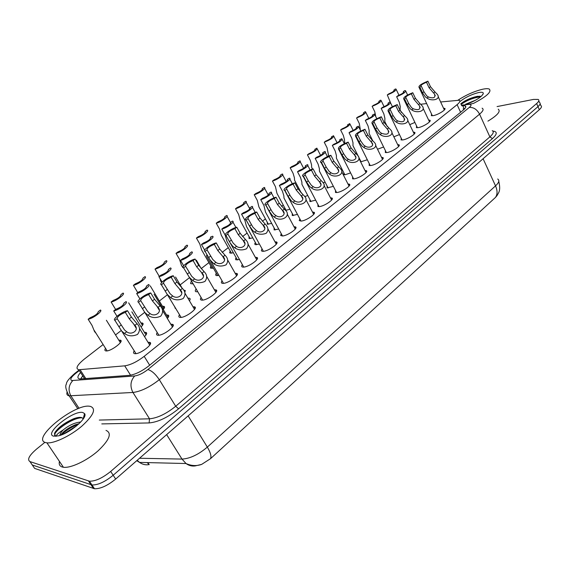 <?xml version="1.0" encoding="UTF-8"?>
<svg xmlns="http://www.w3.org/2000/svg" width="570" height="570" viewBox="0 0 570 570"><rect width="100%" height="100%" fill="white"/><g stroke="black" fill="none" stroke-linecap="round" stroke-linejoin="round"><path stroke-width="0.85" d="M148.043 342.349L149.29 342.321C155.14 342.727 140.249 354.483 134.841 353.671L134.748 353.656C133.33 353.414 133.166 352.467 134.256 350.814M170.858 324.287L172.083 324.28C177.669 324.729 163.369 335.887 157.933 335.26L157.69 335.238C156.33 334.982 156.187 334.063 157.249 332.474M192.966 306.788L194.171 306.788C199.507 307.28 185.756 317.882 180.298 317.426L179.906 317.39C178.609 317.127 178.481 316.236 179.529 314.711M214.406 289.817L215.595 289.831C220.69 290.358 207.444 300.433 201.987 300.134L201.445 300.091C200.205 299.827 200.099 298.965 201.117 297.504M235.203 273.351L236.379 273.372C241.231 273.935 228.47 283.518 223.013 283.368L222.336 283.318C221.146 283.055 221.053 282.214 222.058 280.818M255.388 257.369L256.543 257.405C261.174 257.989 248.862 267.116 243.418 267.102L242.599 267.052C241.466 266.781 241.388 265.969 242.371 264.63M274.989 241.851L276.129 241.894C280.54 242.499 268.648 251.206 263.219 251.306L262.264 251.263C261.188 250.985 261.131 250.209 262.093 248.919M294.027 226.774L295.153 226.824C299.35 227.444 287.864 235.759 282.449 235.973L280.639 235.467L281.238 233.664M312.524 212.126L313.635 212.183C317.632 212.817 306.517 220.754 301.138 221.075L299.243 220.583L299.841 218.852M330.507 197.883L331.605 197.94C335.409 198.588 324.651 206.183 319.293 206.596L317.96 206.561L317.925 204.452M347.992 184.024L349.075 184.096C352.702 184.744 342.271 192.019 336.948 192.517L335.502 192.496L335.502 190.458M365 170.544L366.075 170.615C369.524 171.278 359.406 178.246 354.127 178.83L352.559 178.816L352.602 176.85M381.551 157.42L382.62 157.498C385.904 158.161 376.079 164.851 370.835 165.507L369.168 165.5L369.239 163.604M397.668 144.645L398.722 144.723C401.85 145.386 392.31 151.812 387.101 152.532L385.327 152.546L385.441 150.715M413.364 132.197L414.404 132.283C417.382 132.945 408.106 139.123 402.94 139.907L401.066 139.928L401.209 138.161M428.647 120.071L429.68 120.156C432.516 120.819 423.489 126.768 418.373 127.602L416.406 127.644L416.577 125.934M443.546 108.25L444.572 108.336C447.265 108.991 438.48 114.727 433.407 115.617L431.348 115.674L431.547 114.021M144.402 332.367L145.614 332.339C147.309 332.738 146.953 334.17 144.538 336.628M166.547 315.025L167.737 315.011C169.197 315.331 169.069 316.478 167.352 318.452M188.036 298.203L189.212 298.195C190.409 298.445 190.48 299.307 189.425 300.775M209.803 281.844L210.765 283.504M197.733 291.705L196.201 291.755C195.061 291.505 194.976 290.7 195.952 289.339M218.951 275.381L216.543 275.609C215.453 275.36 215.382 274.583 216.336 273.272M239.493 259.5L235.909 259.813L235.474 259.008L236.13 257.676M259.4 244.046L255.289 244.658L254.705 243.974L255.36 242.521M278.723 229.019L274.134 229.917L274.056 227.801M297.469 214.406L292.267 215.538L292.232 213.486M315.687 200.184L309.909 201.545L309.909 199.564M333.386 186.347L327.08 187.936L327.116 186.019M350.593 172.881L345.292 174.698L343.788 174.691L343.86 172.838M367.329 159.764L360.653 161.873M383.617 146.996L377.511 149.226M399.47 134.556L393.863 136.8M414.91 122.429L409.752 124.645M118.809 340.176L120.006 340.14C125.343 340.49 110.879 351.683 105.999 350.928L105.913 350.921C104.68 350.707 104.559 349.866 105.55 348.384M140.982 322.998L142.158 322.969C143.711 323.34 143.362 324.672 141.096 326.966M162.5 306.318L163.654 306.304C165.001 306.603 164.858 307.672 163.241 309.51M183.69 290.094L185.307 290.55L184.787 292.389M192.745 283.86L190.615 283.596L191.085 281.658M213.387 268.135L210.587 268.149L210.337 267.28L210.943 266.169M233.394 252.816L230.009 253.116L229.617 252.368L230.252 251.121M252.809 237.904L249.09 238.538L249.019 236.486M271.662 223.39L267.316 224.245L267.273 222.257M289.973 209.261L285.47 210.394M307.779 195.503L304.665 196.607M325.092 182.108L323.09 182.927M341.936 169.062L340.924 169.525M276.935 242.492L276.464 242.514M426.652 103.576L420.696 104.26M147.188 462.591L149.219 464.671L147.894 462.605L148.955 464.265M194.463 466.011L200.718 464.7M211.313 457.959L495.494 197.405M103.127 344.536L84.282 359.121C77.071 365.071 75.24 368.612 78.788 369.738L124.709 365.847C130.544 364.964 137.035 361.793 144.189 356.343L457.111 104.652C459.876 102.351 460.56 100.883 459.164 100.242L440.639 101.98M300.597 191.641L300.226 191.926M283.247 205.072L281.559 206.383M265.428 218.873L262.342 221.26M247.116 233.052L242.556 236.579M228.285 247.629L222.172 252.36M208.912 262.627L201.217 268.584M188.984 278.06L180.27 284.808M167.552 294.654L159.322 301.024M144.823 312.253L137.755 317.718M121.36 330.415L115.532 334.925M175.254 308.384L174.598 306.432M284.494 209.297L285.043 208.413M170.701 299.884L170.031 298.758M194.705 307.401L195.132 307.344M538.785 100.797L539.526 102.514C540.738 103.248 540.218 104.616 537.98 106.626L113.181 475.252C104.994 481.892 97.919 485.134 91.97 484.977L32.291 464.992L30.823 462.854M495.48 197.419L210.551 458.658L201.638 464.4L195.132 465.925C191.891 466.381 188.855 465.583 186.034 463.531L182.001 459.085C189.967 458.636 198.417 454.639 207.33 447.108L495.537 185.877C497.546 190.551 497.532 194.398 495.48 197.419L497.104 195.496C498.351 192.624 501.08 191.442 498.779 181.324M540.118 103.89L540.845 105.578C542.063 106.326 541.55 107.701 539.313 109.718L115.682 479.049C107.516 485.69 100.448 488.925 94.485 488.747L34.62 468.39L32.291 464.992L91.97 484.977C97.919 485.134 104.994 481.892 113.181 475.252L537.98 106.626C540.218 104.616 540.738 103.248 539.526 102.514M497.076 106.576L533.506 99.422L538.201 99.437C539.405 100.163 538.885 101.524 536.641 103.526L110.68 471.447C102.465 478.08 95.389 481.329 89.44 481.201L29.961 461.593C26.94 459.648 29.148 455.466 36.587 449.053L44.902 442.327M120.783 340.461L120.391 340.767M80.562 372.488C77.306 376.264 77.05 378.437 79.8 378.993L129.369 375.352C135.233 374.519 141.738 371.355 148.877 365.862L463.104 110.231C465.847 107.922 466.509 106.433 465.106 105.771L461.672 105.735M80.591 379.029L82.778 375.929M463.111 108.884L464.721 108.735M387.301 94.948L388.69 93.9C392.623 92.233 394.44 90.958 394.141 90.088L395.195 89.027L396.022 89.041C396.328 90.502 393.421 92.475 387.301 94.948L390.764 103.298M393.82 90.06L394.141 90.737M403.275 91.685L404.679 90.616L405.541 90.637C405.911 92.155 402.94 94.178 396.635 96.708L398.052 95.632C402.099 93.922 403.952 92.618 403.61 91.713L403.617 92.411M396.635 96.708L399.242 102.165L400.247 106.604L400.069 109.768L400.76 111.207M433.585 92.996L429.075 87.759L426.51 82.244C422.441 83.954 420.589 85.265 420.952 86.17L419.926 87.274L422.52 92.81L425.37 96.9L427.03 98.09C431.932 101.802 441.985 99.301 436.869 93.858L434.96 91.927L433.585 92.996L434.433 93.915C435.786 97.712 433.784 98.745 428.419 97.007L427.03 98.09M421.33 86.198L423.923 91.727L426.731 95.853L428.419 97.007M419.926 87.274L418.993 87.253C418.58 85.749 421.551 83.719 427.899 81.182L430.464 86.69L434.96 91.927M427.899 81.182L426.51 82.244M372.125 106.319L373.557 105.251C377.568 103.548 379.413 102.244 379.093 101.339L380.226 100.249L380.981 100.27C381.323 101.788 378.366 103.804 372.125 106.319L374.747 111.684L375.794 116.651M378.808 101.31L379.136 101.98M356.571 117.983L358.031 116.886C362.128 115.147 364.009 113.815 363.66 112.874L364.871 111.763L365.562 111.784C365.933 113.359 362.933 115.425 356.571 117.983L359.25 123.398L360.304 129.304M363.425 112.846L363.745 113.501M340.611 129.953L342.114 128.827C346.296 127.053 348.206 125.678 347.835 124.702L349.752 123.59C350.151 125.229 347.102 127.345 340.611 129.953L343.354 135.411L344.508 139.821L344.708 143.44M347.643 124.68L347.964 125.322M324.237 142.229L325.776 141.075C330.051 139.258 331.996 137.847 331.605 136.836L333.528 135.71C333.956 137.399 330.864 139.572 324.237 142.229L327.045 147.737L328.705 156.073M331.448 136.821L331.769 137.441M387.992 103.248L389.431 102.158L390.229 102.187C390.628 103.761 387.614 105.835 381.18 108.407L382.634 107.302C386.774 105.564 388.655 104.217 388.284 103.284L388.334 103.968M381.18 108.407L383.852 113.907L384.907 118.382L384.771 121.417L385.512 122.935M372.31 115.119L374.511 114.036C374.953 115.667 371.889 117.79 365.32 120.413L366.816 119.28C371.041 117.498 372.958 116.123 372.559 115.147L372.659 115.824M365.32 120.413L368.056 125.963L369.168 130.466L369.075 133.366L369.873 134.976M356.221 127.302L358.38 126.191C358.858 127.887 355.751 130.067 349.047 132.739L350.579 131.577C354.896 129.761 356.841 128.343 356.421 127.331L356.564 127.993M349.047 132.739L351.847 138.339L353.008 142.863L352.965 145.628L353.813 147.324M458.152 100.071C466.132 94.905 474.24 91.307 482.491 89.269C485.69 88.578 487.949 88.507 489.267 89.055C491.889 91.756 486.652 96.529 473.549 103.391M475.722 100.135L465.555 104.246M481.08 96.494L477.425 96.294C470.549 97.862 465.006 100.363 460.788 103.797M459.812 101.667C465.07 97.499 471.248 94.485 478.344 92.618C481.479 91.977 483.139 92.198 483.339 93.295C482.149 96.587 476.762 100.177 467.179 104.068M498.244 109.191C500.916 111.342 497.482 115.318 487.941 121.125M480.759 96.758C473.25 97.798 466.695 100.356 461.087 104.445M480.111 96.188L478.558 96.351C471.269 97.912 465.348 100.42 460.817 103.861M45.657 442.598C30.581 438.95 74.976 403.161 89.925 406.31L90.416 406.389C96.487 408.747 93.587 415.359 81.738 426.239C70.367 435.929 54.022 443.702 46.911 442.833L45.657 442.598M106.006 430.393C112.226 433.05 109.547 439.897 97.976 450.934C86.854 460.738 70.623 468.383 63.405 467.257L62.116 466.973C59.643 466.118 58.753 464.251 59.43 461.372M79.073 423.688L75.326 424.778C68.044 427.956 63.17 431.419 60.712 435.166M59.886 435.444C59.914 434.012 61.033 432.16 63.242 429.88C69.169 425.142 75.005 422.527 80.74 422.028M84.56 413.585C88.257 417.546 69.825 433.399 58.389 435.865L53.63 436.15C43.384 433.92 73.523 409.794 82.821 412.538L84.56 413.585L83.213 418.829L81.895 417.668C80.007 417.033 77.178 417.418 73.416 418.836C63.733 423.218 57.406 428.084 54.442 433.449L55.582 436.271M56.352 436.25C56.017 435.102 58.311 432.979 63.242 429.88M76.793 425.719L63.384 434.112M82.151 417.782C72.44 417.432 52.568 431.918 54.806 435.736M78.617 424.123L77.67 424.472C71.172 427.151 65.707 430.649 61.268 434.967M84.139 417.447L83.612 417.283M78.304 417.482L74.178 418.736C65.336 422.541 59.009 426.98 55.183 432.06M307.422 154.833L309.011 153.643C313.379 151.791 315.36 150.345 314.939 149.29L316.87 148.136C317.34 149.896 314.191 152.126 307.422 154.833L310.308 160.391L311.569 164.858L311.626 167.281L312.51 169.062M314.832 149.276L315.146 149.882M290.166 167.772L291.79 166.554C296.257 164.659 298.274 163.17 297.832 162.079L299.777 160.897C302.421 161.182 294.925 166.554 290.166 167.772L293.115 173.38L294.441 177.876L294.533 180.149L295.538 182.051M297.775 162.072L298.074 162.65M272.432 181.068L274.106 179.814C278.68 177.876 280.732 176.344 280.262 175.211L282.221 174C284.993 174.27 277.248 179.878 272.432 181.068L275.46 186.725L276.97 193.358L278.039 195.353M339.699 139.814L341.822 138.674C342.342 140.427 339.171 142.671 332.331 145.393L333.906 144.203C338.316 142.343 340.304 140.89 339.855 139.835L340.034 140.484M332.331 145.393L335.203 151.043L336.421 155.596L336.414 158.218L337.326 160.006M322.727 152.66L324.815 151.485C327.472 151.798 320.048 157.128 315.16 158.389L316.778 157.163C321.295 155.268 323.311 153.772 322.834 152.674L323.062 153.309M315.16 158.389L318.103 164.096L319.385 168.677L319.414 171.142L320.39 173.024M305.292 165.863L307.344 164.652C310.137 164.951 302.456 170.516 297.512 171.748L299.179 170.494C303.796 168.549 305.855 167.003 305.349 165.87L305.62 166.483M297.512 171.748L300.533 177.505L301.879 182.115L301.95 184.416L302.991 186.397M254.213 194.726L255.93 193.437C260.554 191.492 262.656 189.91 262.25 188.706L264.181 187.459C267.088 187.715 259.079 193.572 254.213 194.726L257.319 200.433L258.923 206.931L260.062 209.026M262.25 188.706L262.528 189.226M235.488 208.77L237.255 207.444C241.901 205.492 244.067 203.875 243.746 202.578L245.642 201.288C248.691 201.523 240.397 207.651 235.488 208.77L238.673 214.527L240.369 220.882L241.58 223.07M243.746 202.578L244.017 203.07M216.23 223.205L218.046 221.844C222.72 219.899 224.951 218.232 224.722 216.842L226.582 215.503C229.781 215.724 221.189 222.136 216.23 223.205L219.5 229.019L221.288 235.225L222.578 237.512M224.722 216.842L224.972 217.291M196.415 238.061L198.282 236.664C202.991 234.712 205.278 232.995 205.15 231.513L206.995 230.13C210.302 230.344 201.402 237.042 196.415 238.061L199.778 243.924L201.666 250.059M205.15 231.513L205.385 231.926M176.023 253.351L177.947 251.912C182.685 249.959 185.043 248.192 185.015 246.611L186.917 245.186C190.131 245.506 180.968 252.403 176.023 253.351L179.479 259.264L181.488 265.421L182.899 267.644M185.015 246.611L185.229 246.974M287.373 179.429L287.686 180.02L287.373 179.429C287.914 180.612 285.812 182.193 281.081 184.188L279.371 185.485C284.38 184.281 292.317 178.467 289.382 178.182L287.373 179.429M279.371 185.485L282.478 191.292L283.881 195.93L283.988 198.068L285.1 200.141M268.947 193.38L270.914 192.09C273.999 192.354 265.777 198.438 260.725 199.607L262.478 198.274C267.252 196.28 269.403 194.648 268.947 193.38L269.247 193.942M260.725 199.607L263.903 205.464L265.52 212.09L266.703 214.277M249.995 207.722L251.926 206.39C255.161 206.639 246.646 213.009 241.53 214.135L243.34 212.76C248.142 210.765 250.358 209.09 249.995 207.722L250.28 208.249M241.53 214.135L244.801 220.048L246.511 226.525L247.779 228.812M230.494 222.492L232.382 221.103C235.781 221.331 226.945 228.007 221.78 229.083L223.647 227.672C228.477 225.677 230.757 223.953 230.494 222.492L230.764 222.977M221.78 229.083L225.136 235.054L226.953 241.367L228.299 243.761M210.416 237.69L212.311 236.258C215.752 236.522 206.611 243.468 201.445 244.48L203.362 243.027C208.228 241.032 210.579 239.25 210.416 237.69L210.665 238.132M206.604 255.253L206.825 256.792M201.445 244.48L204.651 250.073M155.026 269.09L157.007 267.608C161.773 265.663 164.203 263.846 164.288 262.15L166.248 260.682C169.361 261.117 159.928 268.221 155.026 269.09L159.287 276.4M160.177 278.808L160.712 281.231M133.401 285.306L135.446 283.774C140.241 281.837 142.735 279.963 142.942 278.153L144.958 276.642C147.972 277.198 138.254 284.516 133.401 285.306L137.783 292.681M111.114 302.014L113.223 300.44C118.04 298.502 120.619 296.571 120.947 294.64L123.027 293.087C125.934 293.764 115.91 301.309 111.114 302.014L115.624 309.453M88.143 319.243L90.309 317.611C95.162 315.687 97.812 313.692 98.282 311.64L100.42 310.037C103.206 310.849 92.867 318.63 88.143 319.243L92.005 325.37L94.556 331.59L96.138 333.443M189.739 253.344L191.691 251.869C195.04 252.246 185.62 259.4 180.498 260.34L182.478 258.844C187.366 256.849 189.789 255.018 189.739 253.344L189.967 253.736M180.498 260.34L183.675 265.784M168.435 269.467L170.444 267.95C173.693 268.449 163.989 275.823 158.909 276.678L160.947 275.139C165.87 273.151 168.371 271.263 168.435 269.467L168.635 269.81M158.909 276.678L162.108 282.065M146.476 286.097L148.549 284.53C151.684 285.157 141.681 292.766 136.657 293.529L138.752 291.94C143.711 289.952 146.283 288.007 146.476 286.097L146.647 286.382M136.657 293.529L139.899 298.887M123.825 303.24L125.97 301.623C128.991 302.385 118.66 310.237 113.694 310.914L115.867 309.268C120.847 307.294 123.505 305.278 123.825 303.24L123.961 303.461M113.694 310.914L117.014 316.272M418.544 104.695L413.977 99.387L411.348 93.822C407.194 95.575 405.306 96.914 405.697 97.855L404.593 98.988L407.251 104.574L410.144 108.713L411.818 109.925C416.877 113.815 427.108 110.972 421.75 105.422L419.955 103.598L418.544 104.695L419.313 105.536C420.781 109.476 418.765 110.573 413.25 108.813L411.818 109.925M406.04 97.883L408.69 103.462L411.533 107.637L413.25 108.813M404.593 98.988L403.731 98.959C403.282 97.399 406.296 95.318 412.78 92.732L415.402 98.297L419.955 103.598M412.78 92.732L411.348 93.822M403.104 116.708L398.487 111.328L395.794 105.714C391.54 107.495 389.631 108.877 390.051 109.846L388.854 111.015L391.583 116.651L394.518 120.84L396.207 122.073C401.437 126.155 411.839 122.935 406.225 117.278L404.558 115.575L403.104 116.708L403.788 117.449C405.384 121.552 403.346 122.714 397.668 120.933L396.207 122.073M390.336 109.882L393.058 115.511L395.943 119.736L397.668 120.933M388.854 111.015L388.07 110.979C387.579 109.355 390.642 107.224 397.254 104.595L399.948 110.202L404.558 115.575M397.254 104.595L395.794 105.714M387.258 129.034L382.584 123.583L379.82 117.919C375.473 119.736 373.528 121.153 373.977 122.165L372.695 123.355L375.488 129.048L378.473 133.287L380.176 134.549C385.591 138.831 396.164 135.204 390.286 129.447L388.747 127.872L387.258 129.034L387.857 129.682C389.574 133.943 387.522 135.168 381.679 133.373L380.176 134.549M374.219 122.194L377.005 127.879L379.934 132.154L381.679 133.373M372.695 123.355L371.989 123.32C371.462 121.638 374.568 119.451 381.323 116.764L384.08 122.429L388.747 127.872M381.323 116.764L379.82 117.919M370.984 141.695L366.246 136.166L363.418 130.452C358.972 132.311 356.991 133.772 357.476 134.819L356.1 136.038L358.965 141.78L361.986 146.077L363.703 147.359C369.324 151.862 380.055 147.78 373.913 141.93L372.516 140.505L370.984 141.695L371.483 142.236C375.267 145.735 369.346 148.884 365.256 146.155L363.703 147.359M357.661 134.841L360.518 140.576L363.496 144.908L365.256 146.155M356.1 136.038L355.473 136.002C354.896 134.249 358.06 132.005 364.964 129.269L367.785 134.983L372.516 140.505M364.964 129.269L363.418 130.452M354.269 154.698L349.467 149.098L346.56 143.327C342.014 145.229 339.998 146.732 340.511 147.822L339.043 149.069L341.979 154.862L345.057 159.215L346.788 160.519C352.616 165.257 363.51 160.676 357.084 154.748L355.837 153.48L354.269 154.698L354.661 155.133C358.615 158.674 352.623 162.151 348.377 159.287L346.788 160.519M340.653 147.844L343.582 153.629L346.603 158.018L348.377 159.287M339.043 149.069L338.509 149.034C337.882 147.21 341.102 144.901 348.149 142.115L351.049 147.879L355.837 153.48M348.149 142.115L346.56 143.327M337.084 168.065L332.217 162.386L329.239 156.558C324.587 158.51 322.535 160.056 323.083 161.189L321.516 162.464L324.522 168.314L327.643 172.724L329.396 174.049C335.459 179.037 346.496 173.914 339.784 167.922L338.701 166.811L337.084 168.065L337.369 168.385C341.494 171.955 335.445 175.795 331.028 172.781L329.396 174.049M323.169 161.203L326.168 167.046L329.239 171.484L331.028 172.781M321.516 162.464L321.06 162.429C318.252 162.079 325.812 156.615 330.878 155.311L333.849 161.132L338.701 166.811M330.878 155.311L329.239 156.558M319.421 181.809L314.49 176.045L311.434 170.166C306.667 172.161 304.572 173.75 305.157 174.933L303.482 176.237L306.575 182.143L309.745 186.611L311.512 187.965C317.825 193.216 329.004 187.494 321.993 181.452L321.081 180.519L319.592 181.994C323.888 185.592 317.789 189.824 313.194 186.654L311.512 187.965M305.185 174.94L308.27 180.84L311.384 185.343L313.194 186.654M303.482 176.237L303.126 176.208C300.169 175.866 307.985 170.159 313.115 168.884L316.158 174.755L321.081 180.519M313.115 168.884L311.434 170.166M301.252 195.945L296.25 190.095L293.115 184.16C288.27 186.183 286.126 187.822 286.689 189.076L284.936 190.409L288.114 196.365L291.334 200.897L293.115 202.279C299.692 207.815 310.999 201.438 303.689 195.36L302.962 194.619L301.295 195.994C305.784 199.6 299.642 204.267 294.847 200.932L293.115 202.279M286.689 189.076L290.436 196.073L293.016 199.585L294.847 200.932M284.936 190.409L284.672 190.38C281.559 190.059 289.653 184.082 294.847 182.842L297.975 188.77L302.962 194.619M294.847 182.842L293.115 184.16M282.556 210.487L277.49 204.552L274.27 198.56C269.389 200.583 267.188 202.272 267.651 203.618L265.848 204.993L269.111 211.007L272.389 215.595L274.184 217.006C281.053 222.841 292.474 215.752 284.85 209.667L284.316 209.119L282.556 210.487C287.123 214.149 280.853 219.072 275.966 215.617L274.184 217.006M267.651 203.618L271.99 211.491L274.12 214.249L275.966 215.617M265.848 204.993L265.684 204.972C262.407 204.666 270.793 198.403 276.044 197.206L279.257 203.191L284.316 209.119M276.044 197.206L274.27 198.56M263.312 225.456L258.174 219.429L254.868 213.387C249.959 215.41 247.686 217.149 248.05 218.595L246.197 220.013L249.546 226.083L252.881 230.729L254.69 232.168C258.231 234.484 262.072 234.854 266.233 233.272C268.677 230.259 268.42 227.295 265.456 224.388L265.121 224.053L263.312 225.456C267.9 229.211 261.445 234.277 256.529 230.743L254.69 232.168M248.05 218.595L252.866 227.102L256.529 230.743M246.197 220.013L246.133 219.999C242.685 219.714 251.391 213.144 256.7 211.99L259.998 218.025L265.121 224.053M256.7 211.99L254.868 213.387M243.497 240.875L238.288 234.755L234.883 228.656C229.945 230.679 227.601 232.46 227.865 234.021L225.955 235.474L230.066 242.742L232.788 246.318L234.619 247.786C238.274 250.216 242.236 250.551 246.496 248.791C248.891 245.535 248.548 242.45 245.478 239.542L243.497 240.875C248.107 244.715 241.459 249.938 236.507 246.318L234.619 247.786M227.865 234.021L233.13 243.077L236.507 246.318M225.955 235.474C222.428 235.168 231.434 228.314 236.771 227.216L240.162 233.308L245.364 239.421M236.771 227.216L234.883 228.656M223.084 256.757L217.797 250.543L214.299 244.38C209.325 246.404 206.91 248.249 207.067 249.909L205.093 251.413L210.066 259.899L213.928 263.882C217.669 266.397 221.723 266.71 226.09 264.822C228.499 261.395 228.135 258.203 225.008 255.26L223.084 256.757C227.715 260.697 220.861 266.076 215.88 262.364L213.928 263.882M207.067 249.909L212.76 259.471L215.88 262.364M205.093 251.413C201.666 250.985 210.95 243.924 216.244 242.898L219.728 249.054L225.008 255.26M216.244 242.898L214.299 244.38M202.044 273.13L196.679 266.817L193.08 260.597C188.071 262.613 185.585 264.516 185.62 266.297L183.59 267.85L189.24 277.163L192.603 280.469C196.372 283.048 200.49 283.368 204.972 281.409C207.48 277.882 207.167 274.605 204.024 271.584L202.044 273.13C206.696 277.163 199.628 282.713 194.612 278.908L192.603 280.469M185.62 266.297L191.741 276.329L194.612 278.908M183.59 267.85C180.263 267.294 189.831 260.013 195.083 259.065L198.673 265.278L204.024 271.584M195.083 259.065L193.08 260.597M163.505 283.197L170.052 293.671L172.682 295.972C177.726 299.87 185.015 294.149 180.348 290.009L174.904 283.589L171.2 277.312C166.155 279.329 163.59 281.288 163.505 283.197L161.41 284.793L181.118 317.383M161.41 284.793C158.189 284.102 168.057 276.6 173.266 275.738L176.957 282.007L182.386 288.42C185.535 291.512 185.806 294.882 183.191 298.523C178.595 300.54 174.406 300.226 170.608 297.583L167.68 294.818M173.266 275.738L171.2 277.312M140.676 300.632L147.659 311.541L150.053 313.571C155.126 317.576 162.65 311.669 157.961 307.422L152.432 300.903L148.62 294.562C143.547 296.571 140.904 298.594 140.676 300.632L138.517 302.285L158.916 335.217M138.517 302.285C135.418 301.452 145.607 293.707 150.751 292.937L154.555 299.264L160.07 305.784C163.227 308.961 163.44 312.424 160.719 316.179C156.002 318.267 151.734 317.953 147.915 315.238L145.379 312.93M150.751 292.937L148.62 294.562M117.114 318.637L124.531 329.966L126.69 331.747C131.798 335.858 139.565 329.759 134.855 325.392L129.248 318.772L125.314 312.374C120.213 314.369 117.484 316.464 117.114 318.637L114.884 320.34L136.002 353.628M114.884 320.34C111.92 319.357 122.429 311.363 127.516 310.693L131.435 317.084L137.035 323.703C140.191 326.966 140.355 330.536 137.513 334.405C132.675 336.564 128.328 336.25 124.481 333.464L122.322 331.562M127.516 310.693L125.314 312.374M460.603 112.261L457.111 104.652M149.668 365.213L144.189 356.343M130.566 375.195L124.709 365.847M85.835 378.651L80.092 369.738M210.551 458.658C211.577 456.278 210.501 452.43 207.33 447.108L188.129 415.879M483.089 158.731L495.537 185.877C499.007 182.599 499.719 180.305 497.681 179.008M139.522 458.259L182.001 459.085L166.647 434.611M148.506 464.693C145.3 465.12 142.308 464.358 139.529 462.405L137.185 460.296M539.313 109.718L536.641 103.526M115.682 479.049L110.68 471.447M93.494 488.511L88.457 480.98M79.308 370.55L75.703 373.357C70.937 377.311 69.661 379.713 71.891 380.546L134.705 375.951C138.66 375.402 143.034 373.272 147.822 369.574L469.253 107.452C471.732 105.265 471.618 104.246 468.918 104.396L461.422 105.194M482.106 108.186C483.98 109.119 483.139 111.114 479.577 114.164L159.308 379.691C149.696 387.208 140.904 391.469 132.938 392.459L69.098 395.837C67.182 395.445 66.483 394.283 67.011 392.352M79.059 408.341L70.937 395.929C67.958 390.243 68.585 385.128 72.81 380.575M492.865 131.072C497.482 131.57 497.346 134.078 492.459 138.588L178.588 408.811C167.972 417.382 158.147 422.092 149.112 422.94L101.795 423.909M29.961 461.593L32.291 464.992M469.253 107.452C473.513 107.132 476.955 109.369 479.577 114.164L489.872 136.886C493.364 133.779 494.154 131.698 492.231 130.637M134.705 375.951C130.423 380.838 129.839 386.339 132.938 392.459L149.532 418.808C157.555 418.024 166.276 413.841 175.703 406.253L489.872 136.886L492.459 138.588M99.301 420.069L149.532 418.808L149.112 422.94M147.822 369.574C151.591 370.557 155.425 373.927 159.308 379.691L175.703 406.253L178.588 408.811M468.918 104.396L473.52 103.391M77.855 408.804L68.571 394.939C65.799 389.524 65.08 385.883 66.419 384.016C66.27 382.043 68.999 378.551 74.62 373.549L75.703 373.357M464.144 108.777L462.705 105.628M423.923 91.727L422.52 92.81M430.464 86.69L429.075 87.759M408.69 103.462L407.251 104.574M415.402 98.297L413.977 99.387M393.058 115.511L391.583 116.651M399.948 110.202L398.487 111.328M377.005 127.879L375.488 129.048M384.08 122.429L382.584 123.583M360.518 140.576L358.965 141.78M367.785 134.983L366.246 136.166M343.582 153.629L341.979 154.862M351.049 147.879L349.467 149.098M326.168 167.046L324.522 168.314M333.849 161.132L332.217 162.386M308.27 180.84L306.575 182.143M316.158 174.755L314.49 176.045M289.852 195.026L288.114 196.365M297.975 188.77L296.25 190.095M270.9 209.625L269.111 211.007M279.257 203.191L277.49 204.552M251.391 224.658L249.546 226.083M259.998 218.025L258.174 219.429M231.299 240.141L229.397 241.602M240.162 233.308L238.288 234.755M210.594 256.094L208.634 257.597M219.728 249.054L217.797 250.543M189.254 272.531L187.238 274.092M198.673 265.278L196.679 266.817M182.386 288.42L180.348 290.009M172.682 295.972L170.608 297.583M167.245 289.496L165.158 291.099M176.957 282.007L174.904 283.589M160.07 305.784L157.961 307.422M150.053 313.571L147.915 315.238M144.531 306.988L142.379 308.648M154.555 299.264L152.432 300.903M137.035 323.703L134.855 325.392M126.69 331.747L124.481 333.464M121.089 325.057L118.866 326.767M131.435 317.084L129.248 318.772M149.29 342.321L150.345 344.052M172.083 324.28L173.081 325.947M194.171 306.788L195.118 308.399M215.595 289.831L216.486 291.377M236.379 273.372L237.213 274.861M256.543 257.405L257.334 258.823M276.129 241.894L276.87 243.248M295.153 226.824L295.844 228.114M313.635 212.183L314.284 213.408M331.605 197.94L332.21 199.108M349.075 184.096L349.638 185.2M366.075 170.615L366.603 171.663M382.62 157.498L383.111 158.489M398.722 144.723L399.178 145.663M414.404 132.283L414.832 133.166M429.68 120.156L430.079 120.997M444.572 108.336L444.942 109.127M145.614 332.339L146.568 333.906M167.737 315.011L168.649 316.521M120.006 340.14L120.918 341.608M142.158 322.969L143.027 324.394M163.654 306.304L164.481 307.679M81.603 377.368L82.85 376.043M84.595 378.744L78.788 369.738M201.638 464.4C196.536 466.196 191.335 465.904 186.034 463.531L139.529 462.405L136.736 460.688M94.485 488.747L89.44 481.201M79.031 370.115L74.62 373.549M465.747 107.181L465.106 105.771M396.293 89.604L398.993 95.268M394.319 90.466L394.141 90.088M403.809 92.119L403.61 91.713M400.069 109.768L401.337 112.411M405.833 91.25L407.614 94.998M435.266 95.71L434.433 93.915M418.993 87.253L432.366 115.76M438.116 96.551L444.358 109.989M381.273 100.869L384.102 106.718M379.285 101.738L379.093 101.339M365.876 112.411L368.833 118.446M363.867 113.295L363.66 112.874M350.08 124.26L353.172 130.452M344.487 142.529L344.9 143.355M348.056 125.143L347.835 124.702M333.878 136.401L337.098 142.764M328.27 154.748L328.911 155.988M331.84 137.306L331.605 136.836M388.498 103.712L388.284 103.284M384.771 121.417L387.279 126.569M390.536 102.835L392.388 106.683M372.787 115.603L372.559 115.147M369.075 133.366L372.666 140.64M374.846 114.713L376.777 118.674M356.663 127.815L356.421 127.331M352.965 145.628L361.095 161.859M358.744 126.911L360.76 130.986M482.712 94.812L483.339 93.295M477.425 96.294L478.558 96.351M46.911 442.833L63.405 467.257M73.416 418.836L74.178 418.736M77.67 424.472L75.326 424.778M317.248 148.87L320.589 155.368M311.626 167.281L312.545 169.048M315.189 149.782L314.939 149.29M300.176 161.666L303.639 168.292M294.533 180.149L301.366 193.102M298.103 162.593L297.832 162.079M282.649 174.805L286.218 181.531M276.97 193.358L286.09 210.373M340.112 140.341L339.855 139.835M336.414 158.218L344.829 174.748M342.207 139.429L344.323 143.626M323.105 153.209L322.834 152.674M319.414 171.142L328.135 187.993M325.228 152.29L327.444 156.622M305.641 166.433L305.349 165.87M301.95 184.416L310.978 201.595M307.779 165.492L310.116 169.981M264.637 188.307L268.292 195.083M258.923 206.931L268.377 224.274M246.126 202.172L249.838 208.941M240.369 220.882L250.166 238.566M227.102 216.429L230.757 222.991M221.288 235.225L231.456 253.251M210.75 236.764L211.014 237.234M201.659 249.974L212.204 268.363M283.988 198.068L293.351 215.581M289.852 179.066L292.317 183.725M265.52 212.09L275.224 229.952M271.413 193.016L274.028 197.868M246.511 226.525L256.593 244.744M252.453 207.359L255.232 212.432M226.953 241.367L237.419 259.963M232.945 222.122L235.916 227.451M206.81 256.65L217.683 275.623M160.619 280.746L161.68 282.535M150.238 285.862L163.918 308.684M128.656 302.834L142.464 325.42M106.391 320.262L120.355 342.663M94.178 330.329L107.117 350.871M196.372 260.198L201.367 268.848M175.567 277.02L182.094 288.099M154.057 294.206L168.072 317.568M131.834 311.833L145.998 334.968M420.211 107.438L419.313 105.536M403.731 98.959L417.432 127.73M423.09 108.264L429.495 121.866M404.757 119.465L403.788 117.449M388.07 110.979L402.107 140.013M407.671 120.291L414.248 134.05M388.89 131.812L387.857 129.682M371.989 123.32L386.375 152.625M391.832 132.632L398.601 146.554M372.595 144.495L371.483 142.236M355.473 136.002L370.222 165.571M375.573 145.3L382.527 159.393M355.858 157.512L354.661 155.133M338.509 149.034L353.635 178.88M358.865 158.31L366.018 172.582M338.651 170.893L337.369 168.385M321.06 162.429L336.585 192.56M341.701 171.677L349.061 186.126M320.967 184.644L319.592 181.994M303.126 176.208L319.058 206.618M324.045 185.414L331.626 200.049M302.77 198.78L301.295 195.994M284.672 190.38L301.031 221.089M305.883 199.536L313.7 214.363M284.045 213.322L282.471 210.394M265.684 204.972L282.492 235.973M287.202 214.049L295.26 229.083M264.772 228.285L263.091 225.207M246.133 219.999L263.404 251.299M267.964 228.99L276.286 244.231M244.929 243.689L243.119 240.447M230.116 242.82L243.746 267.073M248.157 244.359L256.749 259.82M224.48 259.549L222.542 256.144M210.116 259.97L223.504 283.34M227.743 260.184L236.636 275.873M203.397 275.894L201.324 272.303M189.276 277.212L202.635 300.098M206.71 276.486L215.902 292.41M181.659 292.731L179.429 288.954M185.015 293.279L194.534 309.453M159.23 310.101L156.843 306.118M162.628 310.593L172.496 327.03M136.08 328.014L133.508 323.824M139.522 328.441L149.76 345.156"/></g></svg>
